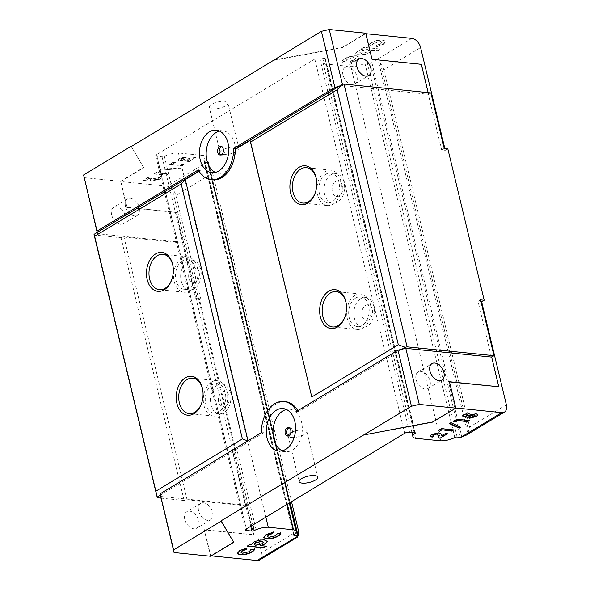 <?xml version="1.0" encoding="UTF-8"?>
<svg xmlns="http://www.w3.org/2000/svg" width="590" height="590" viewBox="0 0 590 590"><rect width="100%" height="100%" fill="white"/><g stroke="black" fill="none" stroke-linecap="round" stroke-linejoin="round"><path stroke-width="0.44" stroke-dasharray="2.95 2.21" d="M212.378 108.877A9.602 3.208 166.5 0 0 222.791 107.166A9.602 3.208 166.5 0 0 227.961 102.859A9.602 3.208 166.5 0 0 224.871 101.325A9.602 3.208 166.5 0 0 214.465 103.036A9.602 3.208 166.5 0 0 209.288 107.343A9.602 3.208 166.5 0 0 212.378 108.877M223.337 154.514A9.602 3.208 166.5 0 0 233.743 152.803A9.602 3.208 166.5 0 0 238.921 148.503A9.602 3.208 166.5 0 0 235.83 146.969A9.602 3.208 166.5 0 0 225.424 148.68A9.602 3.208 166.5 0 0 220.247 152.987A9.602 3.208 166.5 0 0 223.337 154.514M291.276 437.492A9.602 3.208 166.5 0 0 301.682 435.781A9.602 3.208 166.5 0 0 306.859 431.474A9.602 3.208 166.5 0 0 303.769 429.948A9.602 3.208 166.5 0 0 293.355 431.659A9.602 3.208 166.5 0 0 288.178 435.958A9.602 3.208 166.5 0 0 291.276 437.492M220.867 154.941A4.27 2.913 -84.2 0 0 221.626 155.177A4.27 2.913 -84.2 0 0 222.998 154.846A4.27 2.913 -84.2 0 0 224.982 150.221A4.27 2.913 -84.2 0 0 222.496 146.681A4.27 2.913 -84.2 0 0 221.7 146.763M288.333 435.958A4.27 2.913 -84.2 0 0 289.093 436.194A4.27 2.913 -84.2 0 0 290.464 435.863A4.27 2.913 -84.2 0 0 292.448 431.238A4.27 2.913 -84.2 0 0 289.963 427.706A4.27 2.913 -84.2 0 0 289.166 427.779M215.357 172.383A21.343 14.566 -84.2 0 0 218.661 173.305A21.343 14.566 -84.2 0 0 225.52 171.638A21.343 14.566 -84.2 0 0 235.417 148.525A21.343 14.566 -84.2 0 0 222.983 130.847A21.343 14.566 -84.2 0 0 219.569 131.083M282.197 450.797A21.343 14.566 -84.2 0 0 285.501 451.719A21.343 14.566 -84.2 0 0 292.36 450.045A21.343 14.566 -84.2 0 0 302.257 426.931A21.343 14.566 -84.2 0 0 289.823 409.253A21.343 14.566 -84.2 0 0 286.408 409.49M198.321 169.883L200.394 170.09L200.187 170.599A28.453 19.426 -84.2 0 0 212.769 179.854M416.068 379.532A9.602 6.239 -121.1 0 1 418.089 372.025A9.602 6.239 -121.1 0 1 430.036 380.956A9.602 6.239 -121.1 0 1 428.016 388.463A9.602 6.239 -121.1 0 1 416.068 379.532M342.967 75.041A9.602 6.239 -121.1 0 1 344.988 67.533A9.602 6.239 -121.1 0 1 356.935 76.464A9.602 6.239 -121.1 0 1 354.915 83.972A9.602 6.239 -121.1 0 1 342.967 75.041M184.736 519.274A9.602 6.239 -121.1 0 1 186.75 511.766A9.602 6.239 -121.1 0 1 198.697 520.697A9.602 6.239 -121.1 0 1 196.677 528.205A9.602 6.239 -121.1 0 1 184.736 519.274M198.616 510.888A9.602 6.239 -121.1 0 1 200.63 503.381A9.602 6.239 -121.1 0 1 212.577 512.312A9.602 6.239 -121.1 0 1 210.564 519.82A9.602 6.239 -121.1 0 1 198.616 510.888M111.628 214.782A9.602 6.239 -121.1 0 1 113.649 207.274A9.602 6.239 -121.1 0 1 125.596 216.206A9.602 6.239 -121.1 0 1 123.576 223.713A9.602 6.239 -121.1 0 1 111.628 214.782M125.515 206.397A9.602 6.239 -121.1 0 1 127.528 198.889A9.602 6.239 -121.1 0 1 139.476 207.82A9.602 6.239 -121.1 0 1 137.455 215.328A9.602 6.239 -121.1 0 1 125.515 206.397M187.642 261.341A14.942 10.2 -84.2 0 0 180.71 277.521A14.942 10.2 -84.2 0 0 189.412 289.889A14.942 10.2 -84.2 0 0 194.213 288.724A14.942 10.2 -84.2 0 0 201.146 272.543A14.942 10.2 -84.2 0 0 192.443 260.168A14.942 10.2 -84.2 0 0 187.642 261.341M195.755 282.536A7.84 5.354 95.8 0 1 188.933 278.428A7.84 5.354 95.8 0 1 192.303 268.162A7.84 5.354 95.8 0 1 199.125 272.263A7.84 5.354 95.8 0 1 195.755 282.536M182.472 260.81A14.942 10.2 -84.2 0 0 175.54 276.99A14.942 10.2 -84.2 0 0 184.242 289.366A14.942 10.2 -84.2 0 0 189.043 288.193A14.942 10.2 -84.2 0 0 195.976 272.019A14.942 10.2 -84.2 0 0 187.273 259.644A14.942 10.2 -84.2 0 0 182.472 260.81M181.845 258.206A17.781 12.139 -84.2 0 0 173.593 277.462A17.781 12.139 -84.2 0 0 183.955 292.197A17.781 12.139 -84.2 0 0 189.67 290.804A17.781 12.139 -84.2 0 0 197.923 271.54A17.781 12.139 -84.2 0 0 187.561 256.812A17.781 12.139 -84.2 0 0 181.845 258.206M331.071 174.699A14.942 10.2 -84.2 0 0 324.139 190.88A14.942 10.2 -84.2 0 0 332.841 203.255A14.942 10.2 -84.2 0 0 337.642 202.082A14.942 10.2 -84.2 0 0 344.575 185.902A14.942 10.2 -84.2 0 0 335.872 173.526A14.942 10.2 -84.2 0 0 331.071 174.699M339.184 195.895A7.84 5.354 95.8 0 1 332.362 191.787A7.84 5.354 95.8 0 1 335.732 181.521A7.84 5.354 95.8 0 1 342.561 185.629A7.84 5.354 95.8 0 1 339.184 195.895M325.901 174.168A14.942 10.2 -84.2 0 0 318.969 190.349A14.942 10.2 -84.2 0 0 327.671 202.724A14.942 10.2 -84.2 0 0 332.472 201.559A14.942 10.2 -84.2 0 0 339.405 185.378A14.942 10.2 -84.2 0 0 330.702 173.003A14.942 10.2 -84.2 0 0 325.901 174.168M325.274 171.565A17.781 12.139 -84.2 0 0 317.022 190.828A17.781 12.139 -84.2 0 0 327.384 205.556A17.781 12.139 -84.2 0 0 333.099 204.162A17.781 12.139 -84.2 0 0 341.352 184.906A17.781 12.139 -84.2 0 0 330.99 170.171A17.781 12.139 -84.2 0 0 325.274 171.565M360.815 298.584A14.942 10.2 -84.2 0 0 353.882 314.765A14.942 10.2 -84.2 0 0 362.584 327.133A14.942 10.2 -84.2 0 0 367.386 325.968A14.942 10.2 -84.2 0 0 374.318 309.787A14.942 10.2 -84.2 0 0 365.616 297.412A14.942 10.2 -84.2 0 0 360.815 298.584M368.927 319.773A7.84 5.354 95.8 0 1 362.098 315.672A7.84 5.354 95.8 0 1 365.476 305.406A7.84 5.354 95.8 0 1 372.297 309.507A7.84 5.354 95.8 0 1 368.927 319.773M355.645 298.053A14.942 10.2 -84.2 0 0 348.712 314.234A14.942 10.2 -84.2 0 0 357.415 326.609A14.942 10.2 -84.2 0 0 362.216 325.437A14.942 10.2 -84.2 0 0 369.148 309.263A14.942 10.2 -84.2 0 0 360.446 296.888A14.942 10.2 -84.2 0 0 355.645 298.053M355.018 295.45A17.781 12.139 -84.2 0 0 346.765 314.706A17.781 12.139 -84.2 0 0 357.127 329.441A17.781 12.139 -84.2 0 0 362.843 328.047A17.781 12.139 -84.2 0 0 371.088 308.784A17.781 12.139 -84.2 0 0 360.733 294.056A17.781 12.139 -84.2 0 0 355.018 295.45M217.386 385.218A14.942 10.2 -84.2 0 0 210.453 401.399A14.942 10.2 -84.2 0 0 219.156 413.774A14.942 10.2 -84.2 0 0 223.957 412.609A14.942 10.2 -84.2 0 0 230.889 396.428A14.942 10.2 -84.2 0 0 222.187 384.053A14.942 10.2 -84.2 0 0 217.386 385.218M225.498 406.414A7.84 5.354 95.8 0 1 218.669 402.314A7.84 5.354 95.8 0 1 222.047 392.04A7.84 5.354 95.8 0 1 228.868 396.148A7.84 5.354 95.8 0 1 225.498 406.414M212.208 384.695A14.942 10.2 -84.2 0 0 205.283 400.875A14.942 10.2 -84.2 0 0 213.986 413.251A14.942 10.2 -84.2 0 0 218.787 412.078A14.942 10.2 -84.2 0 0 225.712 395.897A14.942 10.2 -84.2 0 0 217.009 383.522A14.942 10.2 -84.2 0 0 212.208 384.695M211.589 382.084A17.781 12.139 -84.2 0 0 203.336 401.348A17.781 12.139 -84.2 0 0 213.698 416.075A17.781 12.139 -84.2 0 0 219.414 414.689A17.781 12.139 -84.2 0 0 227.659 395.425A17.781 12.139 -84.2 0 0 217.304 380.698A17.781 12.139 -84.2 0 0 211.589 382.084M181.617 159.588L180.85 159.241L181.418 158.555L185.157 157.855L187.133 156.66L179.095 158.393L177.804 159.927L179.485 160.768L189.936 159.315L186.226 161.557L188.276 161.763L195.622 157.331L181.691 159.919L180.924 159.566L181.418 158.555M159.477 170.245L179.382 168.696L180.887 167.789L160.974 169.345L159.477 170.245L179.382 168.696M155.524 177.981L156.763 176.934L148.636 177.022L143.621 180.046L145.671 180.26L149.123 178.173L151.881 178.151L149.831 180.083L151.822 180.983L159.787 179.198L161.262 177.435L160.133 176.646L157.877 178.01L158.164 178.593L157.877 178.01L157.471 179.043L153.879 179.795L152.906 179.36L153.437 178.689L155.605 178.305L156.763 176.934M380.093 49.022L363.669 47.348L361.036 48.941L362.385 49.081L357.415 50.976L355.571 53.314L358.58 54.671C362.459 54.929 366.235 54.103 369.915 52.2L371.678 50.025L377.453 50.615L380.093 49.022L363.669 47.348M383.087 39.884C378.78 39.714 374.724 40.695 370.918 42.819C368.89 44.036 368.175 45.098 368.757 46.005L372.283 44.825L373.64 43.107L380.462 41.477L382.047 42.2L380.734 43.726L376.752 45.238L376.28 46.64L383.419 44.036L385.86 41.271L383.161 40.216C378.854 40.039 374.798 41.02 370.992 43.151L370.918 42.819M370.992 43.151C368.971 44.361 368.249 45.423 368.831 46.33L368.551 45.585L368.831 46.33L372.283 44.825M356.714 55.814C352.407 55.637 348.351 56.618 344.553 58.749C342.525 59.966 341.802 61.021 342.384 61.928L345.91 60.748L347.274 59.037L354.096 57.407L355.682 58.13L354.369 59.656L350.386 61.168L349.907 62.562L357.046 59.966L359.494 57.193L356.795 56.139C352.488 55.969 348.432 56.942 344.626 59.074L344.553 58.749M344.626 59.074C342.606 60.291 341.883 61.353 342.466 62.26L342.185 61.515L342.466 62.26L345.91 60.748M158.098 172.752L160.362 171.388L157.124 171.889L154.071 173.733L166.387 174.987L168.364 173.792L158.179 173.077L160.362 171.388M173.637 163.364L175.901 161.999L172.664 162.501L169.61 164.352L181.919 165.606L183.903 164.411L173.718 163.688L175.901 161.999M290.081 502.518L208.292 161.859L208.012 161.527L167.095 186.241A9.248 6.011 -121.1 0 1 175.857 195.401L212.651 173.18A9.248 6.011 58.9 0 0 209.258 167L208.432 165.613L208.012 161.527A1.777 0.59 166.5 0 0 207.709 161.468L204.413 161.129A1.777 0.59 -13.5 0 1 203.838 160.849A1.777 0.59 -13.5 0 1 204.162 160.369A11.734 3.916 166.5 0 0 206.308 157.235A11.734 3.916 166.5 0 0 203.661 155.539L178.431 152.965A11.734 3.916 166.5 0 0 164.374 156.321A1.777 0.59 -13.5 0 1 162.051 156.815L156.852 156.284A3.555 1.187 -13.5 0 1 155.708 155.716A3.555 1.187 -13.5 0 1 156.586 154.624L314.817 59.044A3.555 1.187 -13.5 0 1 319.714 57.909L324.913 58.44A1.777 0.59 -13.5 0 1 325.481 58.72A1.777 0.59 -13.5 0 1 325.156 59.192A11.734 3.916 166.5 0 0 323.01 62.326A11.734 3.916 166.5 0 0 325.658 64.03L350.895 66.604A11.734 3.916 166.5 0 0 364.952 63.248A1.777 0.59 -13.5 0 1 367.275 62.754L370.572 63.086A1.777 0.59 166.5 0 0 370.963 63.101L378.795 62.702L380.447 63.587A9.248 6.011 -121.1 0 1 383.839 69.767L420.611 47.554M167.095 186.241L120.862 181.536L143.768 167.7L131.319 146.519M131.238 146.571L143.768 167.7M444.838 148.474L445.28 150.317L441.659 149.948L421.142 64.465L371.803 59.443L365.623 33.689L342.716 47.517L273.952 60.364M160.369 495.135L263.479 432.853L262.956 432.057L247.712 440.914M401.886 349.243L298.783 411.525L296.718 411.311M506.39 404.865L469.618 427.072L383.839 69.767M447.825 148.776L445.28 150.317M469.618 427.072A9.248 6.011 -121.1 0 1 469.094 432.853L466.388 435.081M97.291 232.371L97.505 233.699L183.35 242.446L182.428 243.006L123.989 237.055L121.053 237.733L94.157 234.99M212.651 173.18L291.512 501.655M160.989 498.137L184.132 500.497L187.074 499.811L245.514 505.77L232.113 449.956L235.734 450.325L236.885 449.624L261.636 552.712A9.248 6.011 -121.1 0 1 259.696 559.94M235.734 450.325L199.368 298.857L200.526 298.164L196.905 297.795L176.381 212.311L127.049 207.289L120.862 181.536M175.857 195.401L200.526 298.164M365.771 33.217L342.643 47.193L273.871 60.04M84.046 177.627L120.552 181.344L143.687 167.368M342.451 84.429L342.724 85.572L338.808 86.479M428.17 92.645L428.569 94.319L342.724 85.572M455.746 407.97L432.566 421.776L363.801 434.624M233.618 541.952L210.719 555.787L204.457 529.709L253.789 534.739L233.271 449.255L236.885 449.624M211.242 555.846L210.719 555.787M187.074 499.811L123.989 237.055M199.368 298.857L195.747 298.488L182.428 243.006M210.564 556.252L204.221 529.85L253.56 534.872L246.436 505.21L245.514 505.77M160.591 496.463L246.436 505.21M428.569 94.319L430.884 92.925M183.35 242.446L176.152 212.452L126.813 207.429L120.552 181.344M97.505 233.699L97.203 232.423M184.132 500.497L121.053 237.733M201.463 403.649A17.781 12.139 -84.2 0 0 201.573 403.346A17.781 12.139 -84.2 0 0 202.857 390.72A17.781 12.139 -84.2 0 0 202.805 390.403M344.892 317.007A17.781 12.139 -84.2 0 0 345.003 316.705A17.781 12.139 -84.2 0 0 346.286 304.079A17.781 12.139 -84.2 0 0 346.242 303.762M315.149 193.122A17.781 12.139 -84.2 0 0 315.259 192.827A17.781 12.139 -84.2 0 0 316.55 180.193A17.781 12.139 -84.2 0 0 316.498 179.884M171.72 279.763A17.781 12.139 -84.2 0 0 171.83 279.468A17.781 12.139 -84.2 0 0 173.121 266.835A17.781 12.139 -84.2 0 0 173.069 266.518M455.473 407.941L449.484 381.892M195.747 298.488L196.905 297.795M232.113 449.956L233.271 449.255M237.232 553.339L239.673 550.632M239.592 550.308L247.151 547.992M247.07 547.668L246.856 548.044M241.03 552.328L242.667 553.25M242.586 552.926L249.223 551.702M249.15 551.377L250.676 549.932M250.698 550.02L250.603 549.607L254.297 548.855M254.216 548.53L254.371 549.01M247.793 545.875L247.343 546.148M247.262 545.824L249.976 544.555M249.902 544.231L251.333 544.695M251.252 544.371L253.176 542.476M253.103 542.151C256.783 540.241 260.551 539.43 264.394 539.725L264.475 540.049M264.394 539.725L267.307 541.244M260.544 545.315L266.4 546.229M266.319 545.905L265.869 546.178M254.128 544.378L255.677 544.953L262.211 543.479L263.369 542.24M263.597 537.416L266.038 534.71M265.965 534.378L273.517 532.069M273.443 531.738L273.222 532.121M267.395 536.406L269.033 537.328M268.952 536.996L275.589 535.772M275.515 535.447L277.042 534.002M277.071 534.09L276.968 533.677L280.663 532.925M280.589 532.6L280.737 533.08M462.361 415.67L467.457 412.963M467.376 412.639L469.507 413.177M469.434 412.845L468.984 413.118M465.982 414.932L467.959 415.758M467.877 415.426L468.519 415.331M468.445 415.006L475.946 413.73M475.865 413.406L477.856 414.512M470.149 417.912L469.566 418.266M469.493 417.941L471.83 416.901M471.749 416.577L474.449 416.098M474.367 415.773L474.928 415.22M453.872 420.803L457.007 419.276M456.925 418.952L469.316 420.537M469.242 420.205L468.792 420.478M449.742 423.443L450.893 422.374L460.738 427.278M438.333 430.184L441.468 428.665M441.386 428.34L453.784 429.918M453.703 429.594L453.253 429.867M432.957 435.317L434.129 435.995M434.056 435.671L433.65 435.914M429.963 436.032L431.349 434.557M431.268 434.225L438.348 432.935M438.267 432.61C440.147 432.957 441.15 433.628 441.261 434.616L441.667 435.789M441.586 435.464L445.369 433.547M445.295 433.222L447.426 433.761M447.345 433.436L446.896 433.702M444.204 148.407L441.659 149.948M480.57 299.875L478.025 301.409L481.012 301.711M498.543 386.885L478.025 301.409M372.356 45.15L373.64 43.107M373.721 43.431L380.462 41.477M380.543 41.809L382.128 42.532L380.734 43.726M380.808 44.058L376.752 45.238M376.833 45.57L376.28 46.64M376.354 46.964L383.419 44.036M383.493 44.368L385.941 41.595L383.161 40.216M363.75 47.672L361.036 48.941M361.11 49.265L362.385 49.081M362.467 49.405L357.415 50.976M357.488 51.308L355.652 53.638L358.58 54.671M358.661 55.003C362.533 55.254 366.309 54.428 369.989 52.525L369.915 52.2M369.989 52.525L371.678 50.025M371.759 50.349L377.453 50.615M377.534 50.939L380.167 49.346M367.747 51.95L361.25 53.402L359.627 52.665L360.8 51.242L367.268 49.759L368.942 50.519L367.747 51.95L361.169 53.078L359.546 52.34L360.719 50.91L367.187 49.435L368.861 50.194L367.666 51.618M345.991 61.072L347.274 59.037M347.355 59.361L354.096 57.407M354.177 57.732L355.763 58.454L354.369 59.656M354.443 59.981L350.386 61.168M350.467 61.493L349.907 62.562M349.988 62.894L357.046 59.966M357.127 60.291L359.568 57.518L356.795 56.139M156.844 177.258L148.636 177.022M148.709 177.347L143.621 180.046M143.695 180.378L145.671 180.26M145.752 180.584L149.123 178.173M149.196 178.497L151.881 178.151M151.954 178.475L151.077 178.549M151.158 178.881L149.912 180.407L151.822 180.983M151.903 181.314L159.787 179.198M159.868 179.522L161.343 177.76L160.133 176.646M160.215 176.971L157.471 179.043M157.545 179.367L153.879 179.795M153.953 180.127L152.987 179.685L153.437 178.689M153.518 179.013L155.605 178.305M160.436 171.712L157.124 171.889M157.206 172.214L154.071 173.733M154.152 174.065L166.387 174.987M166.461 175.319L168.364 173.792M168.438 174.124L158.179 173.077M179.463 169.02L180.887 167.789M180.96 168.121L160.974 169.345M161.055 169.669L159.551 170.576M175.975 162.324L172.664 162.501M172.745 162.833L169.61 164.352M169.684 164.676L181.919 165.606M182 165.93L183.903 164.411M183.977 164.735L173.718 163.688M181.499 158.88L185.157 157.855M185.231 158.186L187.133 156.66M187.207 156.992L179.095 158.393M179.176 158.725L177.885 160.251L179.485 160.768M179.559 161.092L187.391 160.185L189.936 159.315M190.01 159.639L186.226 161.557M186.307 161.881L188.276 161.763M188.358 162.088L195.622 157.331M195.703 157.655L194.501 157.213M194.582 157.537L181.691 159.919M297.78 536.937L297.906 536.266A9.248 6.011 58.9 0 0 298.105 535.897M297.581 536.944L208.432 165.613L297.581 536.944M200.394 170.09L198.941 170.967M200.187 170.599L199.11 171.248M312.848 401.923L297.957 410.913L298.783 411.525M325.658 64.03L415.507 438.289M350.895 66.604L440.745 440.855M203.661 155.539L287.36 504.162M178.431 152.965L265.861 517.15M263.479 432.853L261.407 432.64M285.376 401.65A28.453 19.426 -84.2 0 0 262.956 432.057M411.85 38.394L370.963 63.101M298.429 530.484L261.636 552.712M314.817 59.044L404.666 433.296M156.586 154.624L246.436 528.883M319.714 57.909L409.571 432.168M324.913 58.44L414.763 432.691M325.156 59.192L414.829 432.699M364.952 63.248L454.801 437.507M367.275 62.754L457.125 437.013M370.572 63.086L460.421 437.345M371.98 62.975L461.815 437.161M378.795 62.702L467.944 434.041M380.447 63.587L469.094 432.853M209.258 167L297.906 536.266M207.709 161.468L289.653 502.776M204.413 161.129L294.071 534.592M204.162 160.369L294.012 534.629M164.374 156.321L252.881 524.989M162.051 156.815L250.75 526.273M156.852 156.284L246.325 528.95M238.921 148.503L227.961 102.859M306.859 431.474L317.818 477.118M221.626 155.177L220.077 155.015M289.093 436.194L287.544 436.04M218.661 173.305L211.935 172.619M285.501 451.719L278.775 451.033M418.089 372.025L431.969 363.639M344.988 67.533L358.868 59.148M200.63 503.381L186.75 511.766M127.528 198.889L113.649 207.274M189.412 289.889L184.242 289.366M183.955 292.197L159.389 289.69M332.841 203.255L327.671 202.724M327.384 205.556L302.818 203.056M362.584 327.133L357.415 326.609M357.127 329.441L332.561 326.934M219.156 413.774L213.986 413.251M213.698 416.075L189.132 413.575M202.857 390.72L202.761 390.071M201.573 403.346L201.345 403.966M217.304 380.698L192.738 378.19M222.187 384.053L217.009 383.522M346.286 304.079L346.19 303.43M345.003 316.705L344.774 317.324M360.733 294.056L336.167 291.556M365.616 297.412L360.446 296.888M316.55 180.193L316.447 179.552M315.259 192.827L315.031 193.439M330.99 170.171L306.424 167.671M335.872 173.526L330.702 173.003M173.121 266.835L173.018 266.186M171.83 279.468L171.602 280.08M187.561 256.812L162.995 254.312M192.443 260.168L187.273 259.644M137.455 215.328L123.576 223.713M210.564 519.82L196.677 528.205M354.915 83.972L368.794 75.586M428.016 388.463L441.895 380.078M325.481 58.72L415.331 432.979M323.01 62.326L411.857 432.396M208.285 161.778L290.088 502.51M203.838 160.849L293.687 535.108M206.308 157.235L289.314 502.982M155.708 155.716L245.558 529.975M289.823 409.253L283.104 408.575M222.983 130.847L216.265 130.161M289.963 427.706L288.407 427.544M222.496 146.681L220.94 146.527M288.178 435.958L299.137 481.602M220.247 152.987L209.288 107.343"/><path stroke-width="0.89" d="M302.228 483.129A9.602 3.208 166.5 0 0 312.641 481.418A9.602 3.208 166.5 0 0 317.818 477.118A9.602 3.208 166.5 0 0 314.721 475.584A9.602 3.208 166.5 0 0 304.315 477.295A9.602 3.208 166.5 0 0 299.137 481.602A9.602 3.208 166.5 0 0 302.228 483.129M219.569 146.858A4.27 2.913 -84.2 0 0 217.592 151.483A4.27 2.913 -84.2 0 0 220.077 155.015A4.27 2.913 -84.2 0 0 221.449 154.683A4.27 2.913 -84.2 0 0 223.426 150.059A4.27 2.913 -84.2 0 0 220.94 146.527A4.27 2.913 -84.2 0 0 219.569 146.858M221.7 146.763A4.27 2.913 -84.2 0 0 221.125 147.021A4.27 2.913 -84.2 0 0 219.133 151.07A4.27 2.913 -84.2 0 0 220.867 154.941M287.035 427.875A4.27 2.913 -84.2 0 0 285.058 432.5A4.27 2.913 -84.2 0 0 287.544 436.04A4.27 2.913 -84.2 0 0 288.916 435.7A4.27 2.913 -84.2 0 0 290.892 431.084A4.27 2.913 -84.2 0 0 288.407 427.544A4.27 2.913 -84.2 0 0 287.035 427.875M289.166 427.779A4.27 2.913 -84.2 0 0 288.591 428.038A4.27 2.913 -84.2 0 0 286.6 432.087A4.27 2.913 -84.2 0 0 288.333 435.958M209.406 131.828A21.343 14.566 -84.2 0 0 199.501 154.941A21.343 14.566 -84.2 0 0 211.935 172.619A21.343 14.566 -84.2 0 0 218.794 170.953A21.343 14.566 -84.2 0 0 228.691 147.839A21.343 14.566 -84.2 0 0 216.265 130.161A21.343 14.566 -84.2 0 0 209.406 131.828M219.569 131.083A21.343 14.566 -84.2 0 0 216.124 132.514A21.343 14.566 -84.2 0 0 206.176 153.157A21.343 14.566 -84.2 0 0 215.357 172.383M276.245 410.242A21.343 14.566 -84.2 0 0 266.348 433.355A21.343 14.566 -84.2 0 0 278.775 451.033A21.343 14.566 -84.2 0 0 285.634 449.366A21.343 14.566 -84.2 0 0 295.538 426.246A21.343 14.566 -84.2 0 0 283.104 408.575A21.343 14.566 -84.2 0 0 276.245 410.242M286.408 409.49A21.343 14.566 -84.2 0 0 282.964 410.928A21.343 14.566 -84.2 0 0 273.015 431.563A21.343 14.566 -84.2 0 0 282.197 450.797M97.203 232.423L83.61 174.972L97.07 231.044L198.321 169.883A28.453 19.426 -84.2 0 0 211.213 179.699L212.769 179.854A28.453 19.426 -84.2 0 0 221.914 177.627A28.453 19.426 -84.2 0 0 235.189 149.454L235.698 148.761L233.633 148.547L334.884 87.386L321.425 31.314L131.319 146.519M211.213 179.699A28.453 19.426 -84.2 0 0 220.358 177.472A28.453 19.426 -84.2 0 0 233.633 148.547M429.955 371.147A9.602 6.239 -121.1 0 1 431.969 363.639A9.602 6.239 -121.1 0 1 443.916 372.57A9.602 6.239 -121.1 0 1 441.895 380.078A9.602 6.239 -121.1 0 1 429.955 371.147M356.847 66.655A9.602 6.239 -121.1 0 1 358.868 59.148A9.602 6.239 -121.1 0 1 370.815 68.079A9.602 6.239 -121.1 0 1 368.794 75.586A9.602 6.239 -121.1 0 1 356.847 66.655M173.069 266.518A17.781 12.139 -84.2 0 0 162.995 254.312A17.781 12.139 -84.2 0 0 157.279 255.699A17.781 12.139 -84.2 0 0 149.027 274.962A17.781 12.139 -84.2 0 0 159.389 289.69A17.781 12.139 -84.2 0 0 165.104 288.304A17.781 12.139 -84.2 0 0 171.72 279.763M155.598 253.936A19.559 13.356 -84.2 0 0 147.175 279.557A19.559 13.356 -84.2 0 0 164.204 289.801A19.559 13.356 -84.2 0 0 171.602 280.08A19.559 13.356 -84.2 0 0 173.018 266.186A19.559 13.356 -84.2 0 0 155.598 253.936M316.498 179.884A17.781 12.139 -84.2 0 0 306.424 167.671A17.781 12.139 -84.2 0 0 300.708 169.065A17.781 12.139 -84.2 0 0 292.463 188.321A17.781 12.139 -84.2 0 0 302.818 203.056A17.781 12.139 -84.2 0 0 308.533 201.662A17.781 12.139 -84.2 0 0 315.149 193.122M299.027 167.302A19.559 13.356 -84.2 0 0 290.605 192.915A19.559 13.356 -84.2 0 0 307.633 203.159A19.559 13.356 -84.2 0 0 315.031 193.439A19.559 13.356 -84.2 0 0 316.447 179.552A19.559 13.356 -84.2 0 0 299.027 167.302M346.242 303.762A17.781 12.139 -84.2 0 0 336.167 291.556A17.781 12.139 -84.2 0 0 330.452 292.942A17.781 12.139 -84.2 0 0 322.199 312.206A17.781 12.139 -84.2 0 0 332.561 326.934A17.781 12.139 -84.2 0 0 338.276 325.547A17.781 12.139 -84.2 0 0 344.892 317.007M328.77 291.18A19.559 13.356 -84.2 0 0 320.348 316.8A19.559 13.356 -84.2 0 0 337.377 327.044A19.559 13.356 -84.2 0 0 344.774 317.324A19.559 13.356 -84.2 0 0 346.19 303.43A19.559 13.356 -84.2 0 0 328.77 291.18M202.805 390.403A17.781 12.139 -84.2 0 0 192.738 378.19A17.781 12.139 -84.2 0 0 187.023 379.584A17.781 12.139 -84.2 0 0 178.77 398.847A17.781 12.139 -84.2 0 0 189.132 413.575A17.781 12.139 -84.2 0 0 194.847 412.181A17.781 12.139 -84.2 0 0 201.463 403.649M185.334 377.821A19.559 13.356 -84.2 0 0 176.919 403.442A19.559 13.356 -84.2 0 0 193.948 413.686A19.559 13.356 -84.2 0 0 201.345 403.966A19.559 13.356 -84.2 0 0 202.761 390.071A19.559 13.356 -84.2 0 0 185.334 377.821M365.889 33.711L411.85 38.394A9.248 6.011 58.9 0 1 420.611 47.554L444.838 148.474M235.698 148.761L342.045 84.525L337.104 89.798L250.58 142.057L250.072 140.464L235.189 149.454M338.808 86.479L334.884 87.386M411.429 406.222L397.97 350.15L405.809 348.336L419.269 404.408L411.429 406.222L221.088 520.83L233.699 542.284L221.169 521.154L173.615 549.88L174.05 552.535L160.369 495.135L157.132 497.09L155.871 491.182L242.387 438.923L247.712 440.914M397.97 350.15L296.718 411.311A28.453 19.426 -84.2 0 0 283.827 401.495A28.453 19.426 -84.2 0 0 261.407 432.64L160.156 493.808L173.615 549.88M250.58 142.057L311.786 396.996L398.309 344.737L337.104 89.798M419.269 404.408L455.782 408.132L449.44 381.723L498.779 386.752L491.654 357.083L493.97 355.682L480.57 299.875L484.191 300.244L447.825 148.776L444.204 148.407L430.884 92.925L344.007 84.068L407.085 346.832L405.131 347.289L401.886 349.243M484.191 300.244L481.647 301.778L506.39 404.865A9.248 6.011 58.9 0 1 504.45 412.093L466.388 435.081L460.812 437.352A1.777 0.59 -13.5 0 1 460.421 437.345L457.125 437.013A1.777 0.59 166.5 0 0 454.801 437.507A11.734 3.916 -13.5 0 1 440.745 440.855L415.507 438.289A11.734 3.916 -13.5 0 1 412.867 436.585A11.734 3.916 -13.5 0 1 415.006 433.451A1.777 0.59 166.5 0 0 415.331 432.979A1.777 0.59 166.5 0 0 414.763 432.691L409.571 432.168A3.555 1.187 166.5 0 0 404.666 433.296L246.436 528.883A3.555 1.187 166.5 0 0 245.558 529.975A3.555 1.187 166.5 0 0 246.709 530.543L251.901 531.074A1.777 0.59 166.5 0 0 254.224 530.572A11.734 3.916 -13.5 0 1 268.28 527.224L293.51 529.798A11.734 3.916 -13.5 0 1 296.158 531.494A11.734 3.916 -13.5 0 1 294.012 534.629A1.777 0.59 166.5 0 0 293.687 535.108A1.777 0.59 166.5 0 0 294.263 535.388L297.559 535.727A1.777 0.59 -13.5 0 1 297.862 535.786L297.581 536.944M460.812 437.352L501.707 412.653A9.248 6.011 58.9 0 0 504.45 412.093M491.654 357.083L405.809 348.336M493.97 355.682L407.085 346.832M157.132 497.09L94.157 234.99L94.046 234.326L97.291 232.371L97.07 231.044M291.512 501.655L298.429 530.484A9.248 6.011 58.9 0 1 298.105 535.897M321.425 31.314L329.264 29.5L342.451 84.429M428.17 92.645L421.371 64.325L372.032 59.302L365.771 33.217L329.264 29.5M131.157 146.246L83.61 174.972M501.707 412.653L455.746 407.97M297.78 536.937L259.696 559.94A9.248 6.011 -121.1 0 1 256.945 560.5L211.242 555.846M441.541 430.066L439.285 431.43L438.407 430.508L441.468 428.665L453.784 429.918L451.807 431.113L441.46 429.741L439.285 431.43M457.08 420.685L454.816 422.049L453.946 421.127L457.007 419.276L469.316 420.537L467.339 421.725L456.999 420.36L454.816 422.049M280.663 532.925C281.113 533.825 280.346 534.857 278.384 536.022C274.652 538.139 270.655 539.105 266.378 538.913L263.619 537.578L266.038 534.71L273.517 532.069L272.676 533.522L268.789 534.975L267.41 536.568L269.033 537.328L275.589 535.772L277.042 534.002L280.796 533.249M254.297 548.855C254.74 549.755 253.98 550.787 252.011 551.945C248.287 554.069 244.29 555.028 240.012 554.843L237.254 553.509L239.673 550.632L247.151 547.992L246.31 549.445L242.424 550.905L241.044 552.498L242.667 553.25L249.223 551.702L250.676 549.932L254.43 549.172M263.76 547.822L247.343 546.148L249.976 544.555L251.333 544.695L253.176 542.476C256.864 540.565 260.632 539.762 264.475 540.049L267.358 541.399L265.515 543.788L260.618 545.639L266.4 546.229L263.76 547.822L247.793 545.875M470.068 416.511L467.981 417.477L462.442 415.994L467.457 412.963L469.507 413.177L466.056 415.257L467.959 415.758L475.946 413.73L477.915 414.667L476.543 416.393L469.566 418.266L474.449 416.098L475.016 415.375L474.043 414.932L470.584 415.648L470.046 416.415M450.967 422.706L460.738 427.278L459.241 428.185L449.469 423.605L450.967 422.706M436.526 434.144L433.444 434.845L432.942 435.486L434.129 435.995L432.153 437.19L429.985 436.202L431.349 434.557L438.348 432.935C440.228 433.281 441.224 433.952 441.342 434.948L441.667 435.789L445.369 433.547L447.426 433.761L440.081 438.193L438.96 438.082L438.341 435.715L436.445 433.82L433.444 434.845M174.05 552.535L210.564 556.252L233.699 542.284M157.242 497.753L160.989 498.137M342.045 84.525L344.007 84.068M455.782 408.132L432.647 422.101L363.882 434.948M199.11 171.248L185.297 179.589L181.182 183.984L242.387 438.923M181.182 183.984L94.658 236.243L155.871 491.182M94.658 236.243L94.046 234.326M398.309 344.737L405.131 347.289M160.369 495.135L160.156 493.808M246.856 548.044L246.31 549.445M246.229 549.12L242.424 550.905M242.343 550.581L241.03 552.328M254.216 548.53C254.666 549.43 253.906 550.463 251.937 551.621L252.011 551.945M251.937 551.621C248.206 553.737 244.208 554.703 239.931 554.519L240.012 554.843M239.931 554.519L237.232 553.339M267.307 541.244L265.515 543.788M265.441 543.464L260.618 545.639M265.869 546.178L263.678 547.498M263.369 542.24L261.717 541.318L255.264 542.771L254.128 544.378M261.717 541.318L255.345 543.102L254.135 544.548L255.758 545.278L262.292 543.81L263.435 542.402L261.79 541.642M273.222 532.121L272.676 533.522M272.595 533.198L268.789 534.975M268.708 534.651L267.395 536.406M280.589 532.6C281.032 533.5 280.272 534.533 278.303 535.691L278.384 536.022M278.303 535.691C274.579 537.815 270.574 538.781 266.296 538.589L266.378 538.913M266.296 538.589L263.597 537.416M474.928 415.22L473.962 414.608L470.503 415.323L467.981 417.477M467.9 417.145L462.789 415.78M468.984 413.118L466.056 415.257M477.856 414.512L476.543 416.393M476.469 416.068L469.493 417.941M454.743 421.725L454.094 421.039M468.792 420.478L467.339 421.725M467.265 421.4L456.999 420.36M460.392 427.116L459.241 428.185M459.16 427.853L449.742 423.443M439.203 431.106L438.554 430.42M453.253 429.867L451.807 431.113M451.726 430.789L441.46 429.741M433.37 434.52L432.957 435.317M433.65 435.914L432.153 437.19M432.072 436.866L429.963 436.032M446.896 433.702L440.081 438.193M440 437.869L438.96 438.082M438.879 437.758L438.267 435.391L436.445 433.82M449.484 381.892L498.779 386.752M481.012 301.711L481.647 301.778M256.945 560.5L298.127 536.037M198.941 170.967L97.291 232.371M250.072 140.464L311.786 396.996M287.36 504.162L293.51 529.798M265.861 517.15L268.28 527.224M185.297 179.589L247.999 440.745M297.81 410.655A28.453 19.426 -84.2 0 0 285.376 401.65L283.827 401.495M414.829 432.699L415.006 433.451M290.081 502.518L298.105 535.927M289.653 502.776L297.559 535.727M294.071 534.592L294.263 535.388M252.881 524.989L254.224 530.572M250.75 526.273L251.901 531.074M246.325 528.95L246.709 530.543M411.857 432.396L412.867 436.585M290.088 502.51L298.127 535.978M289.314 502.982L296.158 531.494"/></g></svg>
